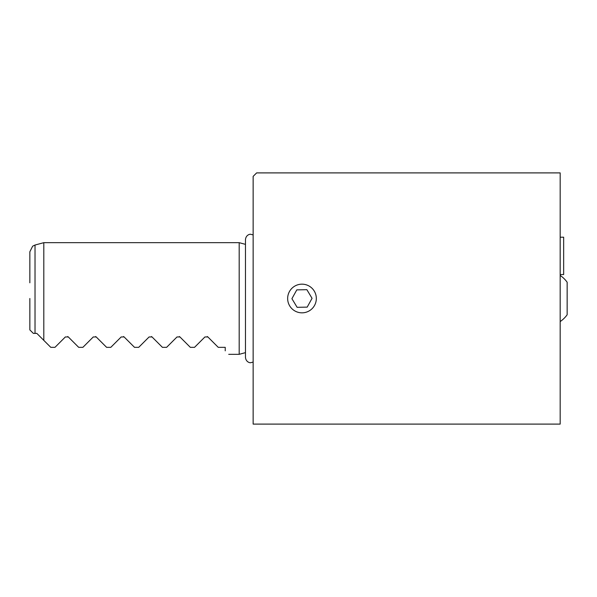 <?xml version="1.0" encoding="UTF-8"?>
<svg xmlns="http://www.w3.org/2000/svg" width="597" height="597" viewBox="0 0 597 597"><rect width="100%" height="100%" fill="white"/><g stroke="black" fill="none" stroke-linecap="round" stroke-linejoin="round"><path stroke-width="0.9" d="M29.85 282.799L29.85 251.77L29.85 282.799M29.85 314.201L29.85 329.902L30.305 330.357M33.342 333.387L35.022 333.387L33.342 333.387L29.85 329.902L29.85 298.5M35.022 245.031L43.805 242.673L43.805 340.365L36.827 333.387L35.022 333.387L35.022 245.031L32.656 246.18L29.85 251.77M245.471 244.36L239.188 242.673L239.188 354.327L228.718 354.327M225.233 350.835C229.86 355.469 229.86 355.469 225.233 350.835L225.233 347.342L218.256 347.342L207.875 336.962L204.913 336.962L194.532 347.342L190.339 347.342L179.958 336.962L177.003 336.962L166.615 347.342L162.429 347.342L152.048 336.962L149.086 336.962L138.705 347.342L134.519 347.342L124.139 336.962L121.176 336.962L110.796 347.342L106.609 347.342L96.221 336.962L93.266 336.962L82.879 347.342L78.692 347.342L68.312 336.962L65.349 336.962L54.969 347.342L50.782 347.342L43.805 340.365M207.256 336.536L207.875 336.962M179.339 336.536L179.958 336.962M151.429 336.536L152.048 336.962M123.519 336.536L124.139 336.962M95.61 336.536L96.221 336.962M67.692 336.536L68.312 336.962M253.143 424.101L253.143 176.384L256.635 172.899L560.173 172.899L560.173 424.101L253.143 424.101M560.173 321.574A27.91 27.91 0 0 0 567.15 314.768A27.91 27.91 0 0 1 560.173 321.574M560.173 237.21L563.658 237.21L563.658 274.545L560.173 274.545M294.597 286.217A14.343 14.343 0 0 0 289.702 305.895A14.343 14.343 0 0 0 309.38 310.783A14.343 14.343 0 0 0 314.276 291.105A14.343 14.343 0 0 0 294.597 286.217M291.918 298.687L297.112 307.313L307.186 307.127L312.059 298.313L306.865 289.687L296.799 289.873L291.918 298.687M560.173 275.426A27.91 27.91 0 0 1 567.15 282.232L567.15 314.768M245.471 352.64L239.188 354.327M239.188 242.673L43.805 242.673M253.143 362.088L250.703 362.692C250.009 362.954 246.009 362.192 245.471 357.454L245.471 239.531C246.009 234.793 250.009 234.031 250.703 234.293L253.143 234.905"/></g></svg>
